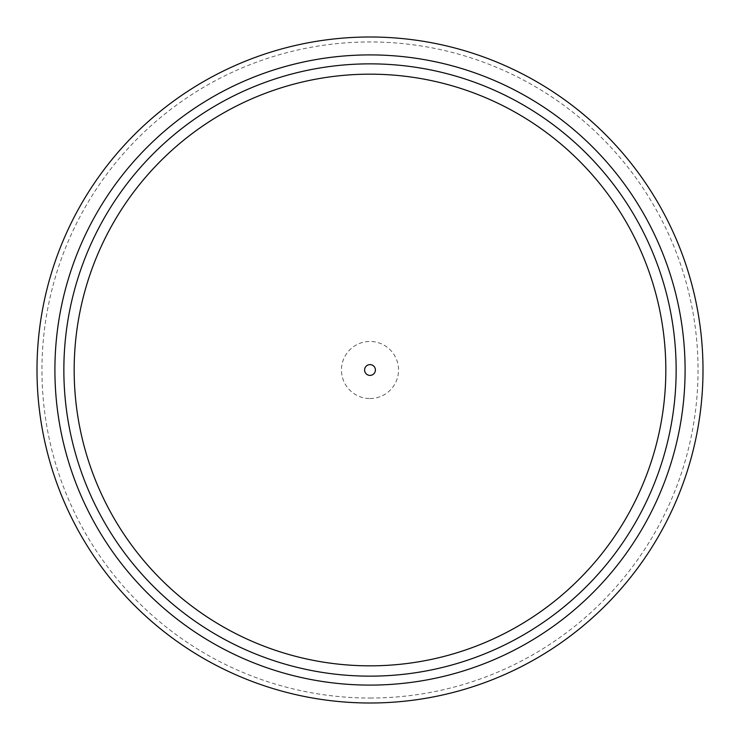 <?xml version="1.0" encoding="UTF-8"?>
<svg xmlns="http://www.w3.org/2000/svg" width="740" height="740" viewBox="0 0 740 740"><rect width="100%" height="100%" fill="white"/><g stroke="black" fill="none" stroke-linecap="round" stroke-linejoin="round"><path stroke-width="0.56" stroke-dasharray="3.7 2.78" d="M370 676.147A306.147 306.147 0 0 0 635.133 216.931A306.147 306.147 0 0 0 104.867 216.931A306.147 306.147 0 0 0 370 676.147M370 398.536A28.536 28.536 0 0 0 394.716 355.727A28.536 28.536 0 0 0 345.284 355.727A28.536 28.536 0 0 0 370 398.536M370 698.042A328.042 328.042 0 0 0 654.095 205.979A328.042 328.042 0 0 0 85.905 205.979A328.042 328.042 0 0 0 370 698.042"/><path stroke-width="1.11" d="M370 703A333 333 0 0 0 658.387 203.5A333 333 0 0 0 81.613 203.5A333 333 0 0 0 370 703A333 333 0 0 0 658.387 203.5A333 333 0 0 0 81.613 203.5A333 333 0 0 0 370 703A333 333 0 0 0 658.387 203.5A333 333 0 0 0 81.613 203.5A333 333 0 0 0 370 703M370 676.147A306.147 306.147 0 0 0 635.133 216.931A306.147 306.147 0 0 0 104.867 216.931A306.147 306.147 0 0 0 370 676.147M370 665.834A295.834 295.834 0 0 0 626.197 222.083A295.834 295.834 0 0 0 113.803 222.083A295.834 295.834 0 0 0 370 665.834M370 375.402A5.402 5.402 0 0 0 374.671 367.299A5.402 5.402 0 0 0 365.329 367.299A5.402 5.402 0 0 0 370 375.402M370 685.101A315.101 315.101 0 0 0 642.884 212.454A315.101 315.101 0 0 0 97.116 212.454A315.101 315.101 0 0 0 370 685.101"/></g></svg>

